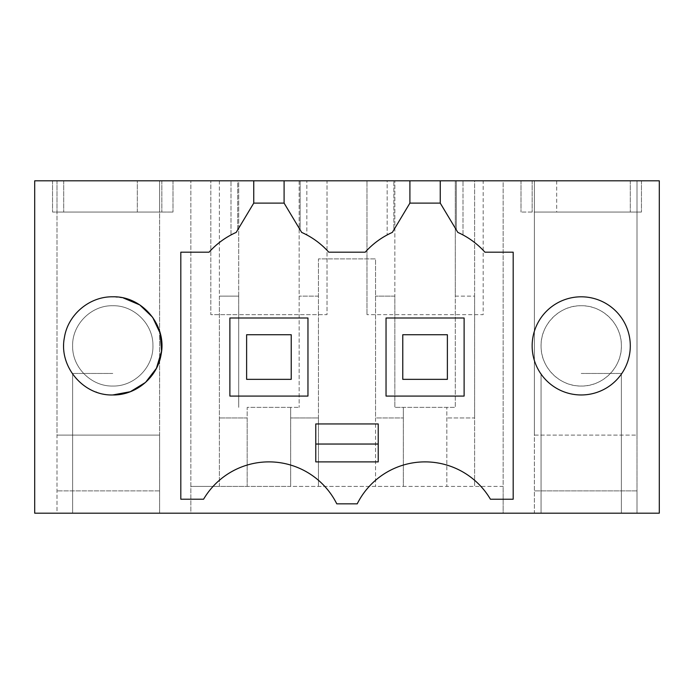 <?xml version="1.0" encoding="UTF-8"?>
<svg xmlns="http://www.w3.org/2000/svg" width="694" height="694" viewBox="0 0 694 694"><rect width="100%" height="100%" fill="white"/><g stroke="black" fill="none" stroke-linecap="round" stroke-linejoin="round"><path stroke-width="0.52" stroke-dasharray="3.47 2.6" d="M238.701 296.121L219.391 296.121L219.391 486.416L247.177 486.416L247.177 417.962L219.391 417.962L247.177 417.962L247.177 407.361L299.149 407.361L290.673 407.361L290.673 486.416L247.177 486.416L247.177 407.361L290.673 407.361L290.673 486.416L403.327 486.416L403.327 417.962L375.541 417.962L375.541 486.416L375.541 258.888L318.459 258.888L318.459 486.416L318.459 417.962L290.673 417.962L318.459 417.962L318.459 258.888L375.541 258.888L375.541 417.962L403.327 417.962L403.327 407.361L446.823 407.361L446.823 486.416L403.327 486.416L403.327 407.361L394.851 407.361L455.299 407.361L446.823 407.361L446.823 486.416L503.15 486.416L503.15 513.187L534.38 513.187L534.38 435.112L636.997 435.112L636.997 490.884L534.38 490.884L636.997 490.884L636.997 513.187L636.997 180.813L659.3 180.813L659.3 513.187L534.38 513.187L534.38 180.813L641.456 180.813L520.994 180.813L636.997 180.813L534.38 180.813L636.997 180.813L636.997 212.043L534.38 212.043L641.456 212.043L520.994 212.043L636.997 212.043L534.38 212.043L636.997 212.043L636.997 180.813L636.997 435.112L534.38 435.112L534.38 180.813L534.38 212.043L534.38 180.813L534.38 212.043L534.38 180.813L534.38 212.043L534.38 180.813L503.15 180.813L503.15 513.187L190.85 513.187L190.85 486.416L503.15 486.416L503.15 180.813L474.609 180.813L474.609 486.416L474.609 417.962L446.823 417.962L474.609 417.962L474.609 296.121L455.299 296.121L455.299 407.361L455.299 180.813L474.609 180.813L474.609 296.121L455.299 296.121L455.299 180.813L483.18 180.813L483.18 314.651L366.97 314.651L483.18 314.651L483.18 180.813L366.97 180.813L366.97 314.651L366.97 180.813L394.851 180.813L394.851 296.121L375.541 296.121L394.851 296.121L394.851 407.361L394.851 180.813L299.149 180.813L299.149 407.361L299.149 180.813L327.03 180.813L327.03 314.651L238.701 314.651L238.701 407.361L238.701 296.121L219.391 296.121L219.391 180.813L238.701 180.813L238.701 296.121M219.391 180.813L219.391 486.416L190.85 486.416L190.85 180.813L219.391 180.813M210.82 180.813L327.03 180.813L327.03 314.651L210.82 314.651L210.82 180.813L210.82 314.651L238.701 314.651L238.701 180.813L210.82 180.813M137.317 180.813L57.003 180.813L57.003 513.187L159.62 513.187L159.62 435.112L57.003 435.112L57.003 180.813L34.7 180.813L34.7 513.187L57.003 513.187L57.003 435.112L159.62 435.112L159.62 180.813L190.85 180.813L190.85 513.187L159.62 513.187L159.62 180.813L52.544 180.813L173.006 180.813L159.62 180.813L159.62 212.043L57.003 212.043L159.62 212.043L159.62 180.813L159.62 212.043L137.317 212.043L159.62 212.043L159.62 180.813L159.62 212.043L52.544 212.043L173.006 212.043L159.62 212.043L159.62 180.813L57.003 180.813L137.317 180.813L137.317 212.043L57.003 212.043L137.317 212.043L137.317 180.813L137.317 212.043M237.695 180.813L253.752 180.813L231.007 180.813L237.695 180.813L237.695 229.888L253.752 203.116L236.186 232.403L237.695 229.888L237.695 180.813M409.902 180.813L409.902 203.116L392.336 232.403L393.845 229.888L393.845 180.813L393.845 229.888L409.902 203.116L409.902 180.813L393.845 180.813L409.902 180.813L409.902 203.116L392.336 232.403L387.157 234.945L387.157 180.813L393.845 180.813L387.157 180.813L387.157 234.945L392.336 232.403A80.304 80.304 0 0 0 365.218 252.191L328.783 252.191A80.304 80.304 0 0 0 301.664 232.403L306.843 234.945L306.843 180.813L306.843 234.945L301.664 232.403L300.155 229.888L300.155 180.813L284.098 180.813L306.843 180.813L300.155 180.813L300.155 229.888L284.098 203.116L284.098 180.813L284.098 203.116L253.752 203.116L253.752 180.813L253.752 203.116L236.663 231.614M236.186 232.403L231.007 234.945L231.007 180.813L231.007 234.945L236.186 232.403A80.304 80.304 0 0 0 209.068 252.191L180.813 252.191L180.813 499.22L203.576 499.22A75.846 75.846 0 0 1 336.781 503.844L357.219 503.844A75.846 75.846 0 0 1 490.424 499.229L513.187 499.229L513.187 252.191L484.933 252.191A80.304 80.304 0 0 0 457.814 232.403L462.993 234.945L462.993 180.813L462.993 234.945L457.814 232.403L456.305 229.888L456.305 180.813L440.248 180.813L462.993 180.813L456.305 180.813L456.305 229.888L440.248 203.116L440.248 180.813L440.248 203.116L409.902 203.116M318.459 296.121L299.149 296.121L318.459 296.121M112.775 305.733C133.916 305.204 152.992 323.872 152.914 345.022C153.964 366.77 134.549 386.619 112.775 386.038C91.634 386.567 72.558 367.898 72.636 346.748C71.586 324.992 91.001 305.152 112.775 305.733C134.22 305.187 153.469 324.436 152.932 345.881C153.469 367.334 134.22 386.584 112.775 386.038C91.33 386.584 72.081 367.334 72.618 345.881C72.081 324.436 91.33 305.187 112.775 305.733M253.752 180.813L253.752 203.116M284.098 203.116L301.664 232.403L284.098 203.116L284.098 180.813M457.337 231.614L440.248 203.116L440.248 180.813M581.225 386.038C560.084 386.567 541.008 367.898 541.086 346.748C540.036 324.992 559.451 305.152 581.225 305.733C602.366 305.204 621.442 323.872 621.364 345.022C622.414 366.77 602.999 386.619 581.225 386.038A40.157 40.157 0 0 1 541.068 345.881A40.157 40.157 0 0 1 581.225 305.733A40.157 40.157 0 0 1 621.382 345.881A40.157 40.157 0 0 1 581.225 386.038M630.299 180.813L630.299 212.043L630.299 180.813M641.456 180.813L641.456 212.043L641.456 180.813M532.151 180.813L532.151 212.043L532.151 180.813M520.994 180.813L520.994 212.043L520.994 180.813M57.003 180.813L57.003 212.043L57.003 180.813M52.544 180.813L52.544 212.043L52.544 180.813M63.701 180.813L63.701 212.043L63.701 180.813M173.006 180.813L173.006 212.043L173.006 180.813M161.849 180.813L161.849 212.043L161.849 180.813M246.622 334.734L246.622 379.349L291.228 379.349L291.228 334.734L246.622 334.734L246.622 379.349L291.228 379.349L291.228 334.734L246.622 334.734L246.622 379.349L291.228 379.349L291.228 334.734L246.622 334.734M581.225 513.187L621.382 513.187L581.225 513.187M112.775 513.187L152.914 513.187L112.775 513.187M159.62 490.884L57.003 490.884L159.62 490.884M123.358 297.969L112.775 296.806A49.074 49.074 0 0 0 96.067 392.032M96.561 392.205A49.074 49.074 0 0 0 112.775 394.964M581.225 394.964A49.074 49.074 0 0 1 532.151 345.881A49.074 49.074 0 0 1 581.225 296.806A49.074 49.074 0 0 1 630.299 345.881A49.074 49.074 0 0 1 581.225 394.964M457.814 232.403L440.248 203.116M402.772 334.734L402.772 379.349L447.378 379.349L447.378 334.734L402.772 334.734L402.772 379.349L447.378 379.349L447.378 334.734L402.772 334.734L402.772 379.349L447.378 379.349L447.378 334.734L402.772 334.734M581.225 373.459L621.382 373.459L581.225 373.459M112.775 373.459L72.618 373.459L112.775 373.459M229.888 396.074L307.963 396.074L307.963 317.999L229.888 317.999L229.888 396.074M386.038 317.999L386.038 396.074L464.113 396.074L464.113 317.999L386.038 317.999M315.77 423.956L378.23 423.956L378.23 461.883L315.77 461.883L315.77 423.956M556.683 180.813L556.683 212.043M621.382 513.187L621.382 373.459L621.382 513.187M541.068 513.187L541.068 373.459L541.068 513.187M72.618 373.459L72.618 513.187L72.618 373.459"/><path stroke-width="1.04" d="M440.248 180.813L659.3 180.813L659.3 513.187L34.7 513.187L34.7 180.813L253.752 180.813L253.752 203.116L236.186 232.403C225.75 237.088 216.71 243.689 209.068 252.191L180.813 252.191L180.813 499.22L203.576 499.22A75.846 75.846 0 0 1 336.781 503.844L357.219 503.844A75.846 75.846 0 0 1 490.424 499.229L513.187 499.229L513.187 252.191L484.933 252.191C477.29 243.689 468.25 237.088 457.814 232.403L440.248 203.116L440.248 180.813L409.902 180.813L409.902 203.116L392.336 232.403C381.9 237.088 372.86 243.689 365.218 252.191L328.783 252.191C321.14 243.689 312.1 237.088 301.664 232.403L284.098 203.116L253.752 203.116M409.902 180.813L253.752 180.813M112.775 296.806C89.543 296.355 67.873 314.634 64.403 337.605C58.548 366.328 83.349 395.875 112.775 394.964C136.007 395.415 157.677 377.137 161.147 354.166C167.002 325.443 142.201 295.896 112.775 296.806M581.225 394.964A49.074 49.074 0 0 1 532.151 345.881A49.074 49.074 0 0 1 581.225 296.806A49.074 49.074 0 0 1 630.299 345.881A49.074 49.074 0 0 1 581.225 394.964M236.186 232.403L236.663 231.614M284.098 180.813L284.098 203.116M409.902 203.116L440.248 203.116M457.814 232.403L457.337 231.614M96.067 392.032A49.074 49.074 0 0 0 96.561 392.205M112.775 394.964L130.316 391.711L145.532 382.411L156.428 368.288L161.563 351.207L160.236 333.424L152.637 317.288L139.78 304.926L123.358 297.969M315.77 423.956L378.23 423.956L378.23 461.883L315.77 461.883L315.77 423.956M307.963 396.074L307.963 317.999L229.888 317.999L229.888 396.074L307.963 396.074M386.038 317.999L386.038 396.074L464.113 396.074L464.113 317.999L386.038 317.999M315.77 444.039L378.23 444.039M246.622 379.349L291.228 379.349L291.228 334.734L246.622 334.734L246.622 379.349M402.772 379.349L447.378 379.349L447.378 334.734L402.772 334.734L402.772 379.349"/></g></svg>
